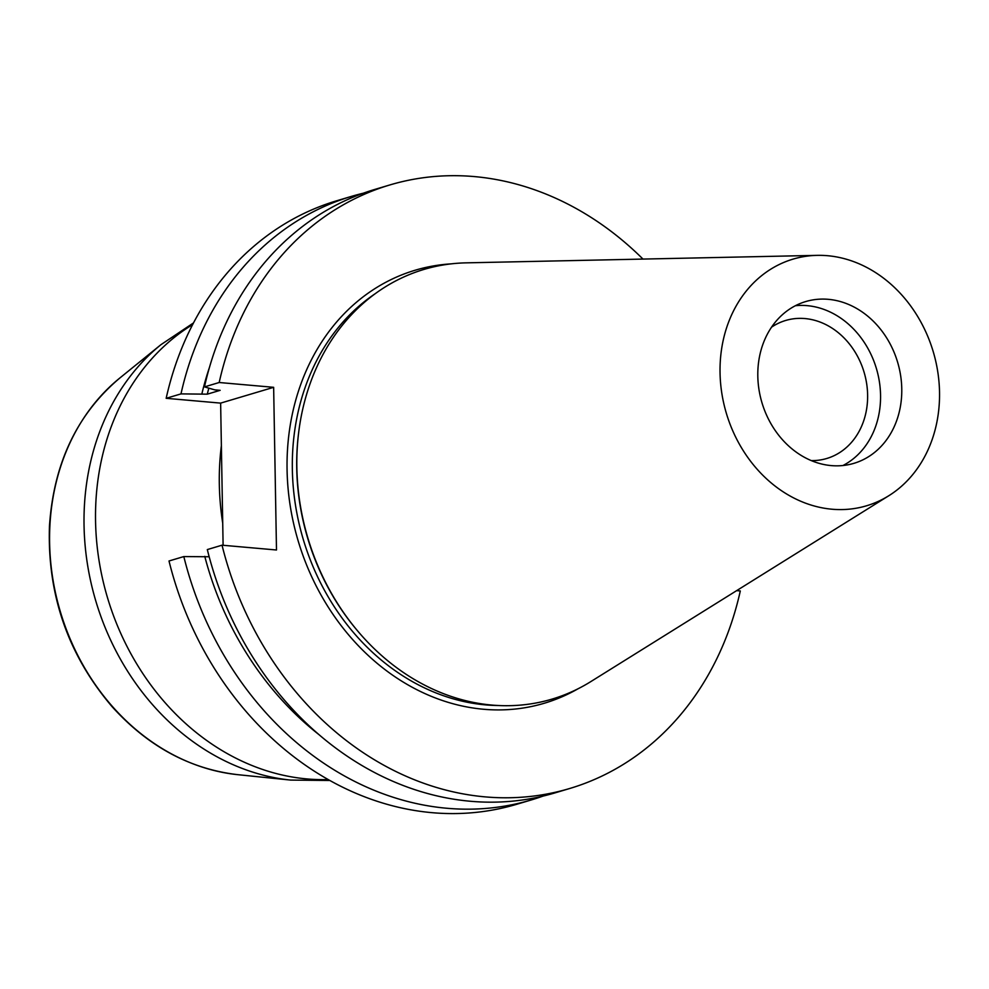 <?xml version="1.0" encoding="UTF-8"?>
<svg xmlns="http://www.w3.org/2000/svg" width="989" height="989" viewBox="0 0 989 989"><rect width="100%" height="100%" fill="white"/><g stroke="black" fill="none" stroke-linecap="round" stroke-linejoin="round"><path stroke-width="1.48" d="M166.164 398.307L180.987 393.894A314.885 264.088 -106.6 0 1 351.639 196.329L336.829 200.742A314.885 264.088 73.4 0 0 166.164 398.307L220.634 403.116L223.106 545.285M169.008 560.986A314.885 264.088 73.4 0 0 516.629 804.317L531.439 799.903A314.885 264.088 -106.6 0 1 183.818 556.572L169.008 560.986M736.657 590.631L740.304 590.965A314.885 264.088 -106.6 0 1 569.639 788.517A314.885 264.088 -106.6 0 1 222.031 545.186L276.487 549.995L273.644 387.317L220.634 403.116M569.639 788.517L554.928 792.906A314.885 264.088 73.4 0 1 207.319 549.575L222.031 545.186M273.644 387.317L219.187 382.508L204.476 386.897A314.885 264.088 73.4 0 1 375.128 189.332L389.839 184.955A314.885 264.088 -106.6 0 1 642.986 259.081M219.187 382.508A314.885 264.088 -106.6 0 1 389.839 184.955M543.085 796.071A314.885 264.088 -106.6 0 1 531.439 799.903M351.639 196.329A314.885 264.088 -106.6 0 1 363.482 193.164M888.814 495.724L590.866 681.569A224.182 188.009 -106.6 0 1 357.14 630.352L356.46 629.548A222.092 186.253 -106.6 0 1 296.737 468.106A222.092 186.253 -106.6 0 1 298.406 434.666L298.53 433.627A224.182 188.009 -106.6 0 1 466.128 262.851L817.211 255.36A128.694 107.925 -106.6 0 1 933.22 351.651A128.694 107.925 -106.6 0 1 888.814 495.724A128.694 107.925 -106.6 0 1 777.984 488.245A128.694 107.925 -106.6 0 1 720.041 372.766A128.694 107.925 -106.6 0 1 817.211 255.36M357.14 630.352A224.182 188.009 -106.6 0 1 296.848 467.389A224.182 188.009 -106.6 0 1 298.53 433.627M757.809 376.104A84.399 70.788 -106.6 0 1 805.689 301.571A84.399 70.788 -106.6 0 1 897.629 362.246A84.399 70.788 -106.6 0 1 853.878 463.347A84.399 70.788 -106.6 0 1 831.23 465.596A84.399 70.788 -106.6 0 1 757.809 376.104M795.379 305.725A84.399 70.788 -106.6 0 1 876.415 368.576A84.399 70.788 -106.6 0 1 842.974 465.51M771.544 327.174A71.999 60.391 -106.6 0 1 785.662 320.473A71.999 60.391 -106.6 0 1 864.089 372.247A71.999 60.391 -106.6 0 1 826.767 458.488A71.999 60.391 -106.6 0 1 811.289 460.602M209.173 556.758L183.818 556.572M180.987 393.894L207.282 394.166L220.151 390.334L214.786 389.864L204.476 386.897M208.827 388.145A291.211 244.234 73.4 0 0 207.282 394.166M209.421 367.512A297.256 249.302 73.4 0 0 201.917 393.696M204.76 556.362A297.256 249.302 73.4 0 0 318.73 734.444M222.723 523.181A243.207 203.969 -106.6 0 1 221.375 445.718M577.848 688.888A225.925 189.48 -106.6 0 1 287.07 469.726A225.925 189.48 -106.6 0 1 451.231 263.853M375.474 293.523A222.092 186.253 73.4 0 0 292.348 469.416A222.092 186.253 73.4 0 0 498.209 705.516M119.657 378.157A218.928 183.608 73.4 0 0 60.341 611.672A218.928 183.608 73.4 0 0 237.768 774.671L290.679 780.086A240.414 201.62 -106.6 0 1 95.834 601.102A240.414 201.62 -106.6 0 1 160.96 344.667L119.657 378.157C76.969 414.267 53.567 463.68 49.45 526.395C47.262 595.044 68.179 655.175 112.214 706.814C148.115 746.448 189.962 769.071 237.768 774.671M192.657 324.565A243.207 203.969 73.4 0 0 98.962 560.058A243.207 203.969 73.4 0 0 328.2 779.567M193.523 322.909L160.96 344.667M290.679 780.086L329.832 780.482"/></g></svg>
